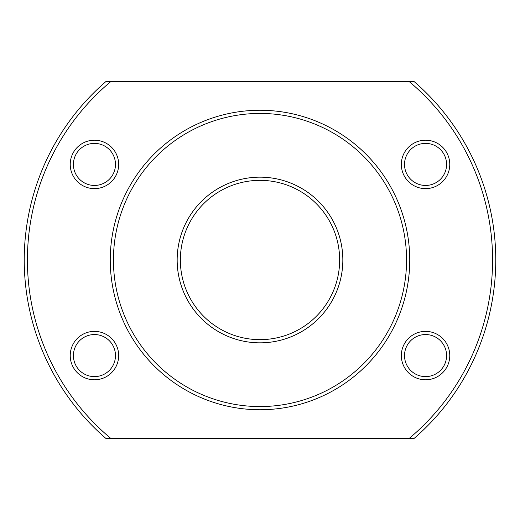 <?xml version="1.0" encoding="UTF-8"?>
<svg xmlns="http://www.w3.org/2000/svg" width="520" height="520" viewBox="0 0 520 520"><rect width="100%" height="100%" fill="white"/><g stroke="black" fill="none" stroke-linecap="round" stroke-linejoin="round"><path stroke-width="0.39" stroke-dasharray="2.6 1.95" d="M409.747 260A149.747 149.747 0 0 0 260 110.253A149.747 149.747 0 0 0 110.253 260A149.747 149.747 0 0 0 260 409.747A149.747 149.747 0 0 0 409.747 260A149.747 149.747 0 0 0 260 110.253A149.747 149.747 0 0 0 110.253 260A149.747 149.747 0 0 0 260 409.747A149.747 149.747 0 0 0 409.747 260A149.747 149.747 0 0 0 260 110.253A149.747 149.747 0 0 0 110.253 260A149.747 149.747 0 0 0 260 409.747A149.747 149.747 0 0 0 409.747 260M406.562 260A146.562 146.562 0 0 0 260 113.438A146.562 146.562 0 0 0 113.438 260A146.562 146.562 0 0 0 260 406.562A146.562 146.562 0 0 0 406.562 260M177.164 260A82.836 82.836 0 0 0 260 342.836A82.836 82.836 0 0 0 342.836 260A82.836 82.836 0 0 0 260 177.164A82.836 82.836 0 0 0 177.164 260M180.349 260A79.651 79.651 0 0 0 260 339.651A79.651 79.651 0 0 0 339.651 260A79.651 79.651 0 0 0 260 180.349A79.651 79.651 0 0 0 180.349 260M73.476 367.692A24.213 24.213 0 0 0 106.555 376.551A24.213 24.213 0 0 0 115.414 343.473A24.213 24.213 0 0 0 82.342 334.613A24.213 24.213 0 0 0 73.476 367.692M76.239 366.1A21.028 21.028 0 0 0 104.962 373.796A21.028 21.028 0 0 0 112.658 345.066A21.028 21.028 0 0 0 83.934 337.37A21.028 21.028 0 0 0 76.239 366.1M73.476 152.308A24.213 24.213 0 0 0 82.342 185.386A24.213 24.213 0 0 0 115.414 176.527A24.213 24.213 0 0 0 106.555 143.448A24.213 24.213 0 0 0 73.476 152.308M76.239 153.901A21.028 21.028 0 0 0 83.934 182.631A21.028 21.028 0 0 0 112.658 174.935A21.028 21.028 0 0 0 104.962 146.204A21.028 21.028 0 0 0 76.239 153.901M446.524 152.308A24.213 24.213 0 0 0 413.446 143.448A24.213 24.213 0 0 0 404.586 176.527A24.213 24.213 0 0 0 437.658 185.386A24.213 24.213 0 0 0 446.524 152.308M443.762 153.901A21.028 21.028 0 0 0 415.038 146.204A21.028 21.028 0 0 0 407.342 174.935A21.028 21.028 0 0 0 436.066 182.631A21.028 21.028 0 0 0 443.762 153.901M446.524 367.692A24.213 24.213 0 0 0 437.658 334.613A24.213 24.213 0 0 0 404.586 343.473A24.213 24.213 0 0 0 413.446 376.551A24.213 24.213 0 0 0 446.524 367.692M443.762 366.1A21.028 21.028 0 0 0 436.066 337.37A21.028 21.028 0 0 0 407.342 345.066A21.028 21.028 0 0 0 415.038 373.796A21.028 21.028 0 0 0 443.762 366.1M110.799 81.582L105.878 81.582A235.768 235.768 0 0 0 105.878 438.418L409.201 438.418A232.583 232.583 0 0 0 409.201 81.582L110.799 81.582A232.583 232.583 0 0 0 110.799 438.418M409.201 438.418L414.122 438.418A235.768 235.768 0 0 0 414.122 81.582L409.201 81.582"/><path stroke-width="0.78" d="M409.747 260A149.747 149.747 0 0 0 260 110.253A149.747 149.747 0 0 0 110.253 260A149.747 149.747 0 0 0 260 409.747A149.747 149.747 0 0 0 409.747 260M406.562 260A146.562 146.562 0 0 0 260 113.438A146.562 146.562 0 0 0 113.438 260A146.562 146.562 0 0 0 260 406.562A146.562 146.562 0 0 0 406.562 260M339.651 260A79.651 79.651 0 0 0 260 180.349A79.651 79.651 0 0 0 180.349 260A79.651 79.651 0 0 0 260 339.651A79.651 79.651 0 0 0 339.651 260M342.836 260A82.836 82.836 0 0 0 260 177.164A82.836 82.836 0 0 0 177.164 260A82.836 82.836 0 0 0 260 342.836A82.836 82.836 0 0 0 342.836 260M76.239 366.1A21.028 21.028 0 0 0 104.962 373.796A21.028 21.028 0 0 0 112.658 345.066A21.028 21.028 0 0 0 83.934 337.37A21.028 21.028 0 0 0 76.239 366.1M73.476 367.692A24.213 24.213 0 0 0 106.555 376.551A24.213 24.213 0 0 0 115.414 343.473A24.213 24.213 0 0 0 82.342 334.613A24.213 24.213 0 0 0 73.476 367.692M76.239 153.901A21.028 21.028 0 0 0 83.934 182.631A21.028 21.028 0 0 0 112.658 174.935A21.028 21.028 0 0 0 104.962 146.204A21.028 21.028 0 0 0 76.239 153.901M73.476 152.308A24.213 24.213 0 0 0 82.342 185.386A24.213 24.213 0 0 0 115.414 176.527A24.213 24.213 0 0 0 106.555 143.448A24.213 24.213 0 0 0 73.476 152.308M443.762 153.901A21.028 21.028 0 0 0 415.038 146.204A21.028 21.028 0 0 0 407.342 174.935A21.028 21.028 0 0 0 436.066 182.631A21.028 21.028 0 0 0 443.762 153.901M446.524 152.308A24.213 24.213 0 0 0 413.446 143.448A24.213 24.213 0 0 0 404.586 176.527A24.213 24.213 0 0 0 437.658 185.386A24.213 24.213 0 0 0 446.524 152.308M443.762 366.1A21.028 21.028 0 0 0 436.066 337.37A21.028 21.028 0 0 0 407.342 345.066A21.028 21.028 0 0 0 415.038 373.796A21.028 21.028 0 0 0 443.762 366.1M446.524 367.692A24.213 24.213 0 0 0 437.658 334.613A24.213 24.213 0 0 0 404.586 343.473A24.213 24.213 0 0 0 413.446 376.551A24.213 24.213 0 0 0 446.524 367.692M110.799 81.582A232.583 232.583 0 0 0 110.799 438.418L409.201 438.418A232.583 232.583 0 0 0 409.201 81.582L105.878 81.582A235.768 235.768 0 0 0 105.878 438.418L110.799 438.418M409.201 81.582L414.122 81.582A235.768 235.768 0 0 1 414.122 438.418L409.201 438.418"/></g></svg>
